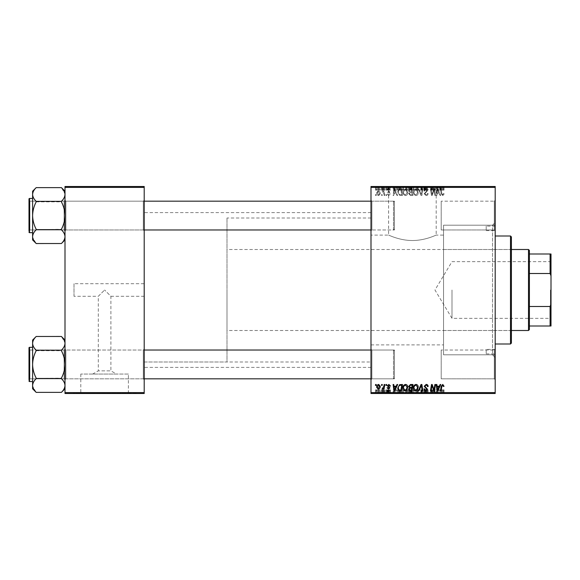 <?xml version="1.0" encoding="UTF-8"?>
<svg xmlns="http://www.w3.org/2000/svg" width="580" height="580" viewBox="0 0 580 580"><rect width="100%" height="100%" fill="white"/><g stroke="black" fill="none" stroke-linecap="round" stroke-linejoin="round"><path stroke-width="0.43" stroke-dasharray="2.9 2.17" d="M370.997 235.103L370.997 344.897L370.997 235.103L388.607 235.103L388.607 186.862L436.196 186.862L388.607 186.862M370.997 344.897L443.54 344.897L443.54 235.103L436.196 235.103C436.37 234.9 425.278 240.577 412.409 240.526C399.526 240.577 388.419 234.9 388.607 235.103C388.419 234.9 399.54 240.577 412.38 240.526C425.307 240.577 436.377 234.893 436.196 235.103L436.196 186.862M380.9 186.862L443.903 186.862L380.9 186.499M443.903 186.862L443.903 186.499M144.202 283.7L144.202 296.3L144.202 283.7L74.001 283.7L74.001 296.3L98.303 296.3L104.603 290L98.303 296.3L98.303 370.859L110.903 370.859L116.551 374.057L92.648 374.057L116.551 374.057M144.202 296.3L110.903 296.3L104.603 290L110.903 296.3L110.903 370.859L98.303 370.859L92.648 374.057M128.397 374.057L80.801 374.057L128.397 374.057L128.397 393.138L80.801 393.138L128.397 393.138M80.801 374.057L80.801 393.138M136.097 393.138L73.102 393.138L136.097 393.501M73.102 393.138L73.102 393.501M494.298 201.173L495.197 200.267L495.197 230.869L495.197 200.267L495.197 230.869L495.197 200.267L494.298 201.173L494.298 229.97L495.197 230.869L494.298 229.97L494.298 201.173L494.298 229.97L494.298 201.173L441.199 201.173L494.298 201.173M494.298 350.03L495.197 349.131L495.197 379.733L495.197 349.131L495.197 379.733L495.197 349.131L494.298 350.03L494.298 378.827L495.197 379.733L494.298 378.827L494.298 350.03L494.298 378.827L494.298 350.03L441.199 350.03L494.298 350.03M441.199 378.827L494.298 378.827L441.199 378.827L441.199 350.03L441.199 378.827M441.199 229.97L494.298 229.97L441.199 229.97L441.199 201.173L441.199 229.97M143.303 350.03L144.202 349.131L144.202 379.733L144.202 349.131L144.202 379.733L144.202 349.131L143.303 350.03L65.903 350.03L65.004 349.131L65.004 379.733L65.004 349.131L65.004 379.733L65.004 349.131L65.004 379.733L65.004 349.131L65.004 379.733L65.004 349.131L65.903 350.03L65.903 378.827L65.004 379.733L65.903 378.827L65.903 350.03L65.903 378.827L65.903 350.03L143.303 350.03L143.303 378.827L144.202 379.733L143.303 378.827L143.303 350.03M143.303 201.173L144.202 200.267L144.202 230.869L144.202 200.267L144.202 230.869L144.202 200.267L143.303 201.173L65.903 201.173L65.004 200.267L65.004 230.869L65.004 200.267L65.004 230.869L65.004 200.267L65.004 230.869L65.004 200.267L65.004 230.869L65.004 200.267L65.903 201.173L65.903 229.97L65.004 230.869L65.903 229.97L65.903 201.173L65.903 229.97L65.903 201.173L143.303 201.173L143.303 229.97L144.202 230.869L143.303 229.97L143.303 201.173M371.903 229.97L370.997 230.869L370.997 200.267L370.997 230.869L370.997 200.267L370.997 230.869L371.903 229.97L371.903 201.173L370.997 200.267L371.903 201.173L371.903 229.97L371.903 201.173L371.903 229.97L394.4 229.97L371.903 229.97M371.903 378.827L370.997 379.733L370.997 349.131L370.997 379.733L370.997 349.131L370.997 379.733L371.903 378.827L371.903 350.03L370.997 349.131L371.903 350.03L371.903 378.827L371.903 350.03L371.903 378.827L394.4 378.827L371.903 378.827M394.4 201.173L371.903 201.173L394.4 201.173L394.4 229.97L394.4 201.173M394.4 350.03L371.903 350.03L394.4 350.03L394.4 378.827L394.4 350.03M495.197 225.2L495.197 354.8L495.197 225.2L443.54 225.2L443.54 354.8L443.54 225.2L443.54 354.8L492.5 354.8L492.5 225.2L495.197 222.502L495.197 357.498L495.197 222.502M495.197 354.8L443.54 354.8L443.54 225.2L492.5 225.2L492.5 354.8L495.197 357.498M370.997 367.401L370.997 212.599L370.997 367.401L144.202 367.401L144.202 212.599L144.202 367.401M370.997 212.599L144.202 212.599M143.303 229.97L65.903 229.97L143.303 229.97M143.303 378.827L65.903 378.827L143.303 378.827M370.997 362L370.997 218L370.997 362L144.202 362L144.202 218L144.202 362L144.202 218L144.202 362L226.998 362L226.998 218L226.998 362M370.997 218L226.998 218M386.055 195.504L386.708 195.504L386.57 194.597L385.903 194.597L386.055 195.504L386.708 195.504L386.57 194.597L385.903 194.597L386.055 195.504M381.633 195.504L382.292 195.504L382.155 194.597L381.488 194.597L381.633 195.504L382.292 195.504L382.155 194.597L381.488 194.597L381.633 195.504M405.572 195.583C407.022 195.315 407.747 194.409 407.733 192.857L406.87 190.066L405.007 189.116C403.506 189.392 402.781 190.327 402.825 191.922C402.817 193.923 403.731 195.141 405.572 195.583C407.022 195.315 407.747 194.409 407.733 192.857L406.87 190.066L405.007 189.116C403.506 189.392 402.781 190.327 402.825 191.922C402.817 193.923 403.731 195.141 405.572 195.583M396.966 195.504L397.677 195.504L394.748 189.203L393.95 189.203L393.088 195.504L393.748 195.504L393.958 193.785L396.191 193.785L396.966 195.504L397.677 195.504L394.748 189.203L393.95 189.203L393.088 195.504L393.748 195.504L393.958 193.785L396.191 193.785L396.966 195.504M410.451 195.504L412.974 195.504L411.909 189.203L409.422 189.305L408.552 190.733L409.422 192.27L408.639 193.539L410.451 195.504L412.974 195.504L411.909 189.203L409.422 189.305L408.552 190.733L409.422 192.27L408.639 193.539L410.451 195.504M421.044 195.504L421.885 195.504L422.849 189.203L422.182 189.203L421.355 194.597L418.999 189.203L418.296 189.203L421.044 195.504L421.885 195.504L422.849 189.203L422.182 189.203L421.355 194.597L418.999 189.203L418.296 189.203L421.044 195.504M444.062 194.191L444.004 193.618L443.352 193.539L442.736 194.844L441.873 193.662L441.119 189.203L440.452 189.203L441.235 193.814L442.772 195.583L444.062 194.191L444.004 193.618L443.352 193.539L442.736 194.844L441.873 193.662L441.119 189.203L440.452 189.203L441.235 193.814L442.772 195.583L444.062 194.191M434.891 195.504L435.551 195.504L434.478 189.203L433.789 189.203L431.984 194.546L431.107 189.203L430.447 189.203L431.513 195.504L432.201 195.504L434.014 190.16L434.891 195.504L435.551 195.504L434.478 189.203L433.789 189.203L431.984 194.546L431.107 189.203L430.447 189.203L431.513 195.504L432.201 195.504L434.014 190.16L434.891 195.504M370.997 392.602L370.997 393.501L495.197 393.501L495.197 392.602L370.997 392.602L370.997 187.398L495.197 187.398L495.197 186.499L370.997 186.499L370.997 187.398M495.197 392.602L495.197 187.398M440.082 195.504L440.793 195.504L437.871 189.203L437.066 189.203L436.203 195.504L436.863 195.504L437.074 193.785L439.314 193.785L440.082 195.504L440.793 195.504L437.871 189.203L437.066 189.203L436.203 195.504L436.863 195.504L437.074 193.785L439.314 193.785L440.082 195.504M426.155 195.583C427.482 195.511 428.127 194.8 428.113 193.452L427.453 193.372L427.286 194.3L426.111 194.844L424.836 193.792L427.453 190.791L425.691 189.116L423.849 190.943L424.509 191.146L425.713 189.856L426.8 190.748L424.183 193.727L426.155 195.583C427.482 195.511 428.127 194.8 428.113 193.452L427.453 193.372L427.286 194.3L426.111 194.844L424.836 193.792L427.453 190.791L425.691 189.116L423.849 190.943L424.509 191.146L425.713 189.856L426.8 190.748L424.183 193.727L426.155 195.583M416.048 195.583C417.498 195.315 418.216 194.409 418.209 192.857L417.346 190.066L415.476 189.116C413.982 189.392 413.257 190.327 413.301 191.922C413.286 193.923 414.2 195.141 416.048 195.583C417.498 195.315 418.216 194.409 418.209 192.857L417.346 190.066L415.476 189.116C413.982 189.392 413.257 190.327 413.301 191.922C413.286 193.923 414.2 195.141 416.048 195.583M390.471 194.032L389.818 193.865L388.875 195.011L388.02 194.307L389.898 192.139L388.527 190.835L387.034 192.226L387.694 192.306L388.557 191.407L389.245 192.038L387.36 194.256L388.912 195.583L390.471 193.945L389.818 193.865L388.875 195.011L388.02 194.307L389.898 192.139L388.527 190.835L387.034 192.226L387.694 192.306L388.557 191.407L389.245 192.038L387.36 194.256L388.912 195.583L390.471 194.032M400.635 195.504L402.498 195.504L401.433 189.203L399.062 189.283L397.67 191.777L399.62 195.351L402.498 195.504L401.433 189.203L399.062 189.283L397.67 191.777L399.62 195.351L400.635 195.504M378.689 195.583L380.248 193.756C380.306 192.161 379.617 191.182 378.174 190.835L376.645 192.749C376.608 194.286 377.283 195.228 378.689 195.583L380.248 193.756C380.306 192.161 379.617 191.182 378.174 190.835L376.645 192.749C376.608 194.286 377.283 195.228 378.689 195.583M384.163 195.504L384.823 195.504L384.047 190.921L383.387 190.921L383.554 191.864L382.488 190.835L382.046 191.001L383.829 193.669L384.163 195.504L384.823 195.504L384.047 190.921L383.387 190.921L383.554 191.864L382.488 190.835L382.046 191.001L383.829 193.669L384.163 195.504M375.579 195.504L376.239 195.504L376.101 194.597L375.427 194.597L375.579 195.504L376.239 195.504L376.101 194.597L375.427 194.597L375.579 195.504M402.825 186.499L407.733 186.499L402.825 186.499L402.825 190.102L405.572 190.102L405.572 186.499M396.191 186.499L393.088 186.499L396.191 186.499L396.191 190.102L396.966 190.102L396.966 186.499M442.772 186.499L440.452 186.499L442.772 186.499L442.772 190.102L444.062 190.102L444.062 186.499M424.183 186.499L428.113 186.499L423.849 186.499L426.8 186.499L424.183 186.499L424.183 190.102L426.155 190.102L426.155 186.499M418.296 186.499L422.849 186.499L418.296 186.499L418.296 190.102L421.044 190.102L421.044 186.499M413.301 186.499L418.209 186.499L413.301 186.499L413.301 190.102L416.048 190.102L416.048 186.499M375.427 186.499L376.239 186.499L375.427 186.499L375.427 190.102L375.579 186.499M408.639 186.499L412.974 186.499L408.552 186.499L409.422 186.499L408.639 186.499L408.639 190.102L410.451 190.102L410.451 186.499M439.314 186.499L436.203 186.499L439.314 186.499L439.314 190.102L440.082 190.102L440.082 186.499M434.217 186.499L430.447 186.499L434.217 186.499L434.217 190.102L434.891 190.102L434.891 186.499M388.912 186.499L387.034 186.499L389.245 186.499L387.36 186.499L388.912 186.499L388.912 190.102L390.471 190.102L390.471 186.499L390.471 190.102L389.818 190.102L389.818 186.499M399.62 186.499L402.498 186.499L397.67 186.499L399.62 186.499L399.62 190.102L400.635 190.102L400.635 186.499M376.645 186.499L380.248 186.499L376.645 186.499L376.645 190.102L378.689 190.102L378.689 186.499M381.488 186.499L382.292 186.499L381.488 186.499L381.488 190.102L381.633 186.499M383.829 186.499L382.046 186.499L383.829 186.499L383.829 190.102L384.163 186.499M385.903 186.499L386.708 186.499L385.903 186.499L385.903 190.102L386.055 186.499M386.055 393.501L386.708 393.501L385.903 393.501L386.055 389.898L386.708 389.898L386.708 393.501M381.633 393.501L382.292 393.501L381.488 393.501L381.633 389.898L382.292 389.898L382.292 393.501L384.823 393.501L382.046 393.501L382.307 389.898L382.155 393.501M405.572 393.501L402.825 393.501L405.572 393.501L405.572 389.898L407.733 389.898L407.733 393.501M396.966 393.501L393.088 393.501L396.966 393.501L396.966 389.898L397.677 389.898L397.677 393.501L402.498 393.501L397.67 393.501L397.67 389.898L394.748 389.898L394.748 393.501M410.451 393.501L412.974 393.501L408.552 393.501L410.451 393.501L410.451 389.898L412.974 389.898L412.974 393.501M421.044 393.501L418.296 393.501L421.044 393.501L421.044 389.898L421.885 389.898L421.885 393.501M444.062 393.501L440.452 393.501L444.062 393.501L444.062 389.898L444.004 393.501M434.891 393.501L430.447 393.501L434.891 393.501L434.891 389.898L435.551 389.898L435.551 393.501M440.082 393.501L436.203 393.501L440.082 393.501L440.082 389.898L440.793 389.898L440.793 393.501M426.155 393.501L423.849 393.501L426.8 393.501L424.183 393.501L426.155 393.501L426.155 389.898L428.113 389.898L428.113 393.501M416.048 393.501L413.301 393.501L416.048 393.501L416.048 389.898L418.209 389.898L418.209 393.501M390.471 393.501L387.034 393.501L390.471 393.501L390.471 389.898L390.471 393.501M378.689 393.501L376.645 393.501L378.689 393.501L378.689 389.898L380.248 389.898L380.248 393.501M375.579 393.501L376.239 393.501L375.427 393.501L375.579 389.898L376.239 389.898L376.239 393.501M74.001 296.3L74.001 283.7M443.54 235.103L443.54 344.897M65.004 392.602L65.004 393.501L144.202 393.501L144.202 392.602L65.004 392.602L65.004 187.398L144.202 187.398L144.202 186.499L65.004 186.499L65.004 187.398M144.202 392.602L144.202 187.398M435.551 389.898L434.478 389.898L434.478 393.501M434.478 389.898L433.789 389.898L433.789 393.501M433.789 389.898L431.984 389.898L431.984 393.501M431.984 389.898L431.752 393.501M431.752 389.898L431.107 389.898L431.107 393.501M431.107 389.898L430.447 389.898L430.447 393.501M430.447 389.898L431.513 389.898L431.513 393.501M431.513 389.898L432.201 389.898L432.201 393.501M432.201 389.898L433.514 389.898L433.514 393.501M433.514 389.898L434.014 389.898L434.014 393.501M434.014 389.898L434.891 389.898M440.793 389.898L437.871 389.898L437.871 393.501M437.871 389.898L437.066 389.898L437.066 393.501L437.074 389.898L436.203 389.898L436.203 393.501M436.203 389.898L436.863 389.898L436.863 393.501M436.863 389.898L439.314 389.898L439.314 393.501M439.314 389.898L440.082 389.898M438.081 389.898L437.168 389.898L438.081 389.898L438.081 393.501L438.951 393.501L437.168 393.501L438.081 393.501M438.951 389.898L438.951 393.501M437.559 389.898L437.559 393.501M437.168 389.898L437.168 393.501M444.004 389.898L443.352 389.898L443.352 393.501M443.352 389.898L443.41 393.501M443.41 389.898L442.736 389.898L442.736 393.501M442.736 389.898L441.119 389.898L441.119 393.501M441.119 389.898L440.452 389.898L440.452 393.501M440.452 389.898L441.235 389.898L441.235 393.501M441.235 389.898L442.772 389.898L442.772 393.501M442.772 389.898L444.062 389.898M428.113 389.898L427.453 389.898L427.453 393.501L427.286 389.898L427.286 393.501M427.286 389.898L426.111 389.898L426.111 393.501M426.111 389.898L424.836 389.898L424.836 393.501M424.836 389.898L425.01 393.501M425.01 389.898L426.713 389.898L426.713 393.501M426.713 389.898L427.453 389.898L427.453 393.501M427.453 389.898L425.691 389.898L425.691 393.501M425.691 389.898L423.849 389.898L423.849 393.501M423.849 389.898L423.857 393.501M423.857 389.898L424.509 389.898L424.509 393.501M424.509 389.898L424.502 393.501M424.502 389.898L425.713 389.898L425.713 393.501M425.713 389.898L426.8 389.898L426.8 393.501M426.8 389.898L426.554 393.501M426.554 389.898L424.183 389.898L424.183 393.501M424.183 389.898L426.155 389.898M421.885 389.898L422.849 389.898L422.849 393.501M422.849 389.898L422.182 389.898L422.182 393.501M422.182 389.898L421.355 389.898L421.355 393.501M421.355 389.898L418.999 389.898L418.999 393.501M418.999 389.898L418.296 389.898L418.296 393.501M418.296 389.898L421.044 389.898M418.209 389.898L417.346 389.898L417.346 393.501M417.346 389.898L415.476 389.898L415.476 393.501M415.476 389.898L413.301 389.898L413.301 393.501M413.301 389.898L416.048 389.898M415.498 389.898L417.557 389.898L413.953 389.898L415.498 389.898L415.498 393.501L417.557 393.501L415.498 393.501M416.832 389.898L416.832 393.501M417.557 389.898L417.557 393.501M413.953 389.898L413.953 393.501M415.998 389.898L415.998 393.501M412.974 389.898L411.909 389.898L411.909 393.501M411.909 389.898L409.422 389.898L409.422 393.501L409.422 389.898L408.552 389.898L408.552 393.501M408.552 389.898L409.422 389.898L408.639 389.898L408.639 393.501M408.639 389.898L410.451 389.898M410.437 389.898L412.184 389.898L409.291 389.898L410.437 389.898L410.437 393.501L412.184 393.501L410.437 393.501M410.248 389.898L411.699 389.898L409.212 389.898L410.248 389.898L410.248 393.501L411.699 393.501L410.248 393.501M411.372 389.898L411.372 393.501M411.699 389.898L411.699 393.501M409.212 389.898L409.212 393.501M409.574 389.898L409.574 393.501M411.829 389.898L411.829 393.501M412.184 389.898L412.184 393.501M409.291 389.898L409.291 393.501M410.314 389.898L410.314 393.501L410.299 389.898M389.818 389.898L387.034 389.898L390.471 389.898L389.818 389.898L389.818 393.501M388.875 389.898L388.875 393.501M388.02 389.898L388.02 393.501M388.158 389.898L388.158 393.501M389.898 389.898L389.898 393.501M388.527 389.898L388.527 393.501M387.034 389.898L387.034 393.501M388.557 389.898L387.694 389.898L387.694 393.501L387.694 389.898L388.557 389.898L388.557 393.501M389.245 389.898L389.245 393.501M389.18 389.898L389.18 393.501M387.36 389.898L387.36 393.501M388.912 389.898L388.912 393.501M394.748 389.898L393.95 389.898L393.95 393.501L393.958 389.898L393.088 389.898L393.088 393.501M393.088 389.898L393.748 389.898L393.748 393.501M393.748 389.898L396.191 389.898L396.191 393.501M396.191 389.898L396.966 389.898M394.965 389.898L394.052 389.898L394.965 389.898L394.965 393.501L395.836 393.501L394.052 393.501L394.965 393.501M395.836 389.898L395.836 393.501M394.443 389.898L394.443 393.501M394.052 389.898L394.052 393.501M400.635 389.898L397.67 389.898L400.635 389.898L400.635 393.501M402.498 389.898L402.498 393.501M401.433 389.898L401.433 393.501M399.062 389.898L399.062 393.501M399.62 389.898L399.62 393.501M399.946 389.898L398.329 389.898L399.946 389.898L399.946 393.501L401.715 393.501L399.946 393.501M401.715 389.898L400.874 389.898L401.715 389.898L401.715 393.501M400.896 389.898L400.896 393.501L400.874 389.898M399.12 389.898L399.12 393.501M398.329 389.898L398.329 393.501M407.733 389.898L406.87 389.898L406.87 393.501M406.87 389.898L405.007 389.898L405.007 393.501L407.08 393.501L403.484 393.501L405.021 393.501L405.021 389.898L402.825 389.898L402.825 393.501M402.825 389.898L405.572 389.898M405.021 389.898L407.08 389.898L405.021 389.898M406.355 389.898L406.355 393.501M407.08 389.898L407.08 393.501M403.484 389.898L403.484 393.501M405.529 389.898L405.529 393.501M380.248 389.898L378.174 389.898L378.174 393.501M378.174 389.898L376.645 389.898L376.645 393.501M376.645 389.898L378.689 389.898M377.297 389.898L379.588 389.898L377.297 389.898L377.297 393.501L379.588 393.501L377.297 393.501M378.203 389.898L378.203 393.501M379.588 389.898L379.588 393.501M378.682 389.898L378.682 393.501M382.155 389.898L381.488 389.898L381.488 393.501M384.163 389.898L382.046 389.898L384.163 389.898L384.163 393.501M384.823 389.898L384.823 393.501M384.047 389.898L384.047 393.501M383.387 389.898L383.387 393.501M383.554 389.898L383.554 393.501M382.488 389.898L382.488 393.501M382.046 389.898L382.046 393.501M382.633 389.898L382.633 393.501M386.708 389.898L386.57 393.501M386.57 389.898L385.903 389.898L385.903 393.501M376.239 389.898L376.101 393.501M376.101 389.898L375.427 389.898L375.427 393.501M375.579 384.497L376.239 384.497L376.101 385.403L375.427 385.403L375.579 384.497M410.451 384.497L412.974 384.497L411.909 390.797L409.422 390.695L408.552 389.267L409.422 387.73L408.639 386.461L410.451 384.497M410.437 387.36L411.829 387.36L412.184 385.236L410.314 385.272L409.291 386.476L410.437 387.36M410.248 390.064L411.372 390.064L411.699 388.1L409.574 388.361L409.212 389.238L410.248 390.064M416.048 384.417C417.498 384.685 418.216 385.591 418.209 387.143L417.346 389.934L415.476 390.884C413.982 390.608 413.257 389.673 413.301 388.078C413.286 386.077 414.2 384.859 416.048 384.417M415.498 390.144L416.832 389.448L417.557 387.114L415.998 385.156C414.599 385.577 413.917 386.577 413.953 388.143L415.498 390.144M421.044 384.497L421.885 384.497L422.849 390.797L422.182 390.797L421.355 385.403L418.999 390.797L418.296 390.797L421.044 384.497M426.155 384.417C427.482 384.489 428.127 385.2 428.113 386.548L427.453 386.628L427.286 385.7L426.111 385.156L424.836 386.208L427.453 389.209L425.691 390.884L423.849 389.057L424.509 388.854L425.713 390.144L426.8 389.252L424.183 386.273L426.155 384.417M444.062 385.809L444.004 386.382L443.352 386.461L442.736 385.156L441.873 386.338L441.119 390.797L440.452 390.797L441.235 386.186L442.772 384.417L444.062 385.809M440.082 384.497L440.793 384.497L437.871 390.797L437.066 390.797L436.203 384.497L436.863 384.497L437.074 386.215L439.314 386.215L440.082 384.497M438.081 388.825L438.951 386.954L437.168 386.954L437.559 390.108L438.081 388.825M434.891 384.497L435.551 384.497L434.478 390.797L433.789 390.797L431.984 385.453L431.107 390.797L430.447 390.797L431.513 384.497L432.201 384.497L434.014 389.84L434.891 384.497M390.471 385.968L389.818 386.135L388.875 384.989L388.02 385.693L389.898 387.861L388.527 389.165L387.034 387.774L387.694 387.694L388.557 388.593L389.245 387.962L387.36 385.743L388.912 384.417L390.471 385.968M396.966 384.497L397.677 384.497L394.748 390.797L393.95 390.797L393.088 384.497L393.748 384.497L393.958 386.215L396.191 386.215L396.966 384.497M394.965 388.825L395.836 386.954L394.052 386.954L394.443 390.108L394.965 388.825M400.635 384.497L402.498 384.497L401.433 390.797L399.062 390.717L397.67 388.223L399.62 384.649L400.635 384.497M399.946 390.064L400.896 390.064L401.715 385.236L400.874 385.236C399.134 385.396 398.286 386.403 398.329 388.259L399.12 389.956L399.946 390.064M405.572 384.417C407.022 384.685 407.747 385.591 407.733 387.143L406.87 389.934L405.007 390.884C403.506 390.608 402.781 389.673 402.825 388.078C402.817 386.077 403.731 384.859 405.572 384.417M405.021 390.144L406.355 389.448L407.08 387.114L405.529 385.156C404.122 385.577 403.441 386.577 403.484 388.143L405.021 390.144M378.689 384.417L380.248 386.244C380.306 387.839 379.617 388.817 378.174 389.165L376.645 387.251C376.608 385.714 377.283 384.772 378.689 384.417M377.297 387.251L378.203 388.593L379.588 386.316L378.682 384.989L377.297 387.251M381.633 384.497L382.292 384.497L382.155 385.403L381.488 385.403L381.633 384.497M384.163 384.497L384.823 384.497L384.047 389.078L383.387 389.078L383.554 388.136L382.488 389.165L382.046 388.999L383.829 386.331L384.163 384.497M386.055 384.497L386.708 384.497L386.57 385.403L385.903 385.403L386.055 384.497M375.579 190.102L376.239 190.102L376.239 186.499M376.239 190.102L376.101 186.499M376.101 190.102L375.427 190.102M410.451 190.102L412.974 190.102L412.974 186.499M412.974 190.102L411.909 190.102L411.909 186.499M411.909 190.102L409.422 190.102L409.422 186.499L409.422 190.102L408.552 190.102L408.552 186.499M410.437 190.102L412.184 190.102L409.291 190.102L410.437 190.102L410.437 186.499L412.184 186.499L410.437 186.499M410.248 190.102L411.699 190.102L409.212 190.102L410.248 190.102L410.248 186.499L411.699 186.499L410.248 186.499M411.372 190.102L411.372 186.499M411.699 190.102L411.699 186.499M409.212 190.102L409.212 186.499M409.574 190.102L409.574 186.499M411.829 190.102L411.829 186.499M412.184 190.102L412.184 186.499M409.291 190.102L409.291 186.499M410.314 190.102L410.314 186.499L410.299 190.102M416.048 190.102L418.209 190.102L418.209 186.499M418.209 190.102L417.346 190.102L417.346 186.499M417.346 190.102L415.476 190.102L415.476 186.499M415.476 190.102L413.301 190.102M415.498 190.102L417.557 190.102L413.953 190.102L415.498 190.102L415.498 186.499L417.557 186.499L415.498 186.499M416.832 190.102L416.832 186.499M417.557 190.102L417.557 186.499M413.953 190.102L413.953 186.499M415.998 190.102L415.998 186.499M421.044 190.102L421.885 190.102L421.885 186.499M421.885 190.102L422.849 190.102L422.849 186.499M422.849 190.102L422.182 190.102L422.182 186.499M422.182 190.102L421.355 190.102L421.355 186.499M421.355 190.102L418.999 190.102L418.999 186.499M418.999 190.102L418.296 190.102M426.155 190.102L428.113 190.102L428.113 186.499M428.113 190.102L427.453 190.102L427.453 186.499L427.286 190.102L427.286 186.499M427.286 190.102L426.111 190.102L426.111 186.499M426.111 190.102L424.836 190.102L424.836 186.499M424.836 190.102L425.01 186.499M425.01 190.102L426.713 190.102L426.713 186.499M426.713 190.102L427.453 190.102L427.453 186.499M427.453 190.102L425.691 190.102L425.691 186.499M425.691 190.102L423.849 190.102L423.849 186.499M423.849 190.102L423.857 186.499M423.857 190.102L424.509 190.102L424.509 186.499M424.509 190.102L424.502 186.499M424.502 190.102L425.713 190.102L425.713 186.499M425.713 190.102L426.8 190.102L426.8 186.499M426.8 190.102L426.554 186.499M426.554 190.102L424.183 190.102M444.062 190.102L444.004 186.499M444.004 190.102L443.352 190.102L443.352 186.499M443.352 190.102L443.41 186.499M443.41 190.102L442.736 190.102L442.736 186.499M442.736 190.102L441.119 190.102L441.119 186.499M441.119 190.102L440.452 190.102L440.452 186.499M440.452 190.102L441.235 190.102L441.235 186.499M441.235 190.102L442.772 190.102M440.082 190.102L440.793 190.102L440.793 186.499M440.793 190.102L437.871 190.102L437.871 186.499M437.871 190.102L437.066 190.102L437.066 186.499L437.074 190.102L436.203 190.102L436.203 186.499M436.203 190.102L436.863 190.102L436.863 186.499M436.863 190.102L439.314 190.102M438.081 190.102L437.168 190.102L438.081 190.102L438.081 186.499L438.951 186.499L437.168 186.499L438.081 186.499M438.951 190.102L438.951 186.499M437.559 190.102L437.559 186.499M437.168 190.102L437.168 186.499M434.891 190.102L435.551 190.102L435.551 186.499M435.551 190.102L434.478 190.102L434.478 186.499M434.478 190.102L433.789 190.102L433.789 186.499M433.789 190.102L431.984 190.102L431.984 186.499M431.984 190.102L431.752 186.499M431.752 190.102L431.107 190.102L431.107 186.499M431.107 190.102L430.447 190.102L430.447 186.499M430.447 190.102L431.513 190.102L431.513 186.499M431.513 190.102L432.201 190.102L432.201 186.499M432.201 190.102L433.514 190.102L433.514 186.499M433.514 190.102L434.014 190.102L434.014 186.499M389.818 190.102L388.875 190.102L388.875 186.499M388.875 190.102L388.02 190.102L388.02 186.499M388.02 190.102L388.158 186.499M388.158 190.102L389.898 190.102L389.898 186.499M389.898 190.102L388.527 190.102L388.527 186.499M388.527 190.102L387.034 190.102L387.034 186.499M387.034 190.102L387.694 190.102L387.694 186.499L387.694 190.102L388.557 190.102L388.557 186.499M388.557 190.102L389.245 190.102L389.245 186.499M389.245 190.102L389.18 186.499M389.18 190.102L387.36 190.102L387.36 186.499M387.36 190.102L388.912 190.102M396.966 190.102L397.677 190.102L397.677 186.499L397.67 190.102L394.748 190.102L394.748 186.499M394.748 190.102L393.95 190.102L393.95 186.499L393.958 190.102L393.088 190.102L393.088 186.499M393.088 190.102L393.748 190.102L393.748 186.499M393.748 190.102L396.191 190.102M394.965 190.102L394.052 190.102L394.965 190.102L394.965 186.499L395.836 186.499L394.052 186.499L394.965 186.499M395.836 190.102L395.836 186.499M394.443 190.102L394.443 186.499M394.052 190.102L394.052 186.499M400.635 190.102L402.498 190.102L402.498 186.499M402.498 190.102L401.433 190.102L401.433 186.499M401.433 190.102L399.062 190.102L399.062 186.499M399.062 190.102L399.62 190.102M399.946 190.102L398.329 190.102L399.946 190.102L399.946 186.499L401.715 186.499L399.946 186.499M401.715 190.102L400.874 190.102L401.715 190.102L401.715 186.499M400.896 190.102L400.896 186.499L400.874 190.102M399.12 190.102L399.12 186.499M398.329 190.102L398.329 186.499M405.572 190.102L407.733 190.102L407.733 186.499M407.733 190.102L406.87 190.102L406.87 186.499M406.87 190.102L405.007 190.102L405.007 186.499L407.08 186.499L403.484 186.499L405.021 186.499L405.021 190.102L402.825 190.102M405.021 190.102L407.08 190.102L405.021 190.102M406.355 190.102L406.355 186.499M407.08 190.102L407.08 186.499M403.484 190.102L403.484 186.499M405.529 190.102L405.529 186.499M378.689 190.102L380.248 190.102L380.248 186.499M380.248 190.102L378.174 190.102L378.174 186.499M378.174 190.102L376.645 190.102M377.297 190.102L379.588 190.102L377.297 190.102L377.297 186.499L379.588 186.499L377.297 186.499M378.203 190.102L378.203 186.499M379.588 190.102L379.588 186.499M378.682 190.102L378.682 186.499M381.633 190.102L382.292 190.102L382.292 186.499L382.307 190.102L382.155 186.499M382.155 190.102L381.488 190.102M384.163 190.102L384.823 190.102L384.823 186.499M384.823 190.102L384.047 190.102L384.047 186.499M384.047 190.102L383.387 190.102L383.387 186.499M383.387 190.102L383.554 186.499M383.554 190.102L382.488 190.102L382.488 186.499M382.488 190.102L382.046 190.102L382.046 186.499M382.046 190.102L382.633 190.102L382.633 186.499M382.633 190.102L383.829 190.102M386.055 190.102L386.708 190.102L386.708 186.499M386.708 190.102L386.57 186.499M386.57 190.102L385.903 190.102M438.081 191.175L438.951 193.046L437.168 193.046L437.559 189.892L438.951 193.046L437.168 193.046L437.559 189.892L438.081 191.175M415.498 189.856L416.832 190.552L417.557 192.886L415.998 194.844C414.599 194.423 413.917 193.423 413.953 191.857L415.498 189.856L416.832 190.552L417.557 192.886L415.998 194.844C414.599 194.423 413.917 193.423 413.953 191.857L415.498 189.856M410.437 192.64L411.829 192.64L412.184 194.764L410.314 194.728L409.291 193.524L410.437 192.64L411.829 192.64L412.184 194.764L410.314 194.728L409.291 193.524L410.437 192.64M410.248 189.936L411.372 189.936L411.699 191.9L409.574 191.639L409.212 190.762L410.248 189.936L411.372 189.936L411.699 191.9L409.574 191.639L409.212 190.762L410.248 189.936M394.965 191.175L395.836 193.046L394.052 193.046L394.443 189.892L395.836 193.046L394.052 193.046L394.443 189.892L394.965 191.175M399.946 189.936L400.896 189.936L401.715 194.764L400.874 194.764C399.134 194.605 398.286 193.597 398.329 191.741L399.12 190.044L400.896 189.936L401.715 194.764L400.874 194.764C399.134 194.605 398.286 193.597 398.329 191.741L399.12 190.044L399.946 189.936M405.021 189.856L406.355 190.552L407.08 192.886L405.529 194.844C404.122 194.423 403.441 193.423 403.484 191.857L405.021 189.856L406.355 190.552L407.08 192.886L405.529 194.844C404.122 194.423 403.441 193.423 403.484 191.857L405.021 189.856M377.297 192.749L378.203 191.407L379.588 193.684L378.682 195.011L377.297 192.749L378.203 191.407L379.588 193.684L378.682 195.011L377.297 192.749M486.2 349.399L486.2 353.901L486.2 349.399L495.197 349.399L495.197 353.901L495.197 349.399M486.2 353.901L495.197 353.901M486.2 226.099L486.2 230.601L486.2 226.099L495.197 226.099L495.197 230.601L495.197 226.099M486.2 230.601L495.197 230.601M510.501 246.797L510.501 333.203L510.501 246.797L511.4 246.797L511.4 333.203L511.4 246.797M510.501 333.203L511.4 333.203M495.197 236.002L495.197 343.998L495.197 236.002M443.54 249.501L443.54 330.498L443.54 249.501L510.501 249.501L510.501 330.498L510.501 249.501M443.54 330.498L510.501 330.498M510.501 236.002L510.501 343.998M511.4 343.099L511.4 236.901M65.004 340.083L65.004 364.428C64.858 359.586 63.662 355.011 61.4 350.712L36.199 350.712C33.937 355.025 32.741 359.6 32.603 364.428C32.741 369.271 33.937 373.846 36.199 378.153L36.199 378.653C33.944 380.799 32.741 383.083 32.603 385.519L32.603 343.345C32.734 345.745 33.93 348.036 36.199 350.204L36.199 350.712L36.199 350.204L36.199 350.712L61.4 350.204C63.655 348.065 64.858 345.774 65.004 343.345C64.866 345.745 63.669 348.036 61.4 350.204L61.4 350.712L61.4 350.204C63.655 348.065 64.858 345.774 65.004 343.345L65.004 340.083L61.4 336.313L36.199 336.48C33.944 338.626 32.741 340.91 32.603 343.345L32.603 340.083L36.199 336.48C33.944 338.626 32.741 340.91 32.603 343.345L32.603 340.083L32.603 343.345C32.734 345.745 33.93 348.036 36.199 350.204C33.944 348.065 32.741 345.774 32.603 343.345C32.734 340.938 33.93 338.655 36.199 336.48L36.199 336.48M36.199 392.377L32.676 386.468L36.199 392.377C33.944 390.238 32.741 387.947 32.603 385.519C32.734 383.112 33.93 380.828 36.199 378.653L36.199 378.153C33.937 373.832 32.741 369.264 32.603 364.428C32.741 359.586 33.937 355.011 36.199 350.712C33.937 355.025 32.741 359.6 32.603 364.428C32.741 369.271 33.937 373.846 36.199 378.153L36.199 378.653C33.944 380.799 32.741 383.083 32.603 385.519L32.603 364.428L32.603 388.781L32.603 385.519L32.603 388.781L36.199 392.544L61.4 392.377C63.655 390.238 64.858 387.947 65.004 385.519C64.866 383.112 63.669 380.828 61.4 378.653L36.199 378.486L61.4 378.153C63.662 373.832 64.866 369.264 65.004 364.428L65.004 388.781L65.004 364.428C64.858 369.271 63.662 373.846 61.4 378.153L61.4 378.653C63.655 380.799 64.858 383.083 65.004 385.519C64.866 387.918 63.669 390.209 61.4 392.377L61.4 392.377C63.655 390.238 64.858 387.947 65.004 385.519C64.866 383.112 63.669 380.828 61.4 378.653L36.199 378.486M144.202 378.827L29.899 378.827L29 377.928L29 350.929L29 377.928L29 350.929L29 377.928L29.899 378.827L29.899 350.03L29.899 378.827L29.899 350.03L29.899 378.827L29.899 350.03L29.899 378.827L64.097 378.827L65.004 379.733L64.097 378.827L29.899 378.827L29.899 350.03L64.097 350.03L64.097 378.827L64.097 350.03L64.097 378.827L64.097 350.03L65.004 349.131L64.097 350.03L29.899 350.03L29 349.131L29 379.733L29 349.131L29 379.733L29 349.131L29.899 350.03L29.899 378.827L29 379.733L29 349.131M32.603 381.531L32.603 347.333L32.603 381.531L32.603 347.333L32.603 381.531L29.537 381.531L29.537 347.333L32.603 347.333M61.4 336.48L64.924 342.388L61.4 336.48C63.655 338.626 64.858 340.91 65.004 343.345L65.004 364.428C64.858 359.586 63.662 355.011 61.4 350.712C63.662 355.025 64.866 359.6 65.004 364.428L65.004 388.781L65.004 364.428C64.866 369.264 63.662 373.832 61.4 378.153L61.4 378.486M29 347.869L29 380.988L29 347.869M394.4 351.023L394.4 377.928L394.4 351.023M393.501 378.733L393.501 350.03L393.501 378.733M29 228.977L29 202.072L29 228.977M29.899 201.267L29.899 229.97L29.899 201.267L29.899 229.97L29 230.869L29 200.267L29 230.869L29 200.267L29 230.869L29 200.267L29.899 201.173L29.899 229.97L29.899 201.267M394.4 202.166L394.4 229.071L394.4 202.166M393.501 229.868L393.501 201.173L393.501 229.868M65.004 191.219L65.004 215.571C64.858 210.729 63.662 206.154 61.4 201.847L36.199 201.847C33.937 206.168 32.741 210.736 32.603 215.571C32.741 220.414 33.937 224.989 36.199 229.288L36.199 229.796C33.944 231.935 32.741 234.226 32.603 236.655L32.603 194.481C32.734 196.888 33.93 199.172 36.199 201.347L36.199 201.847L36.199 201.347L36.199 201.847L61.4 201.347C63.655 199.201 64.858 196.917 65.004 194.481C64.866 196.888 63.669 199.172 61.4 201.347L61.4 201.847L61.4 201.347C63.655 199.201 64.858 196.917 65.004 194.481L65.004 191.219L61.4 187.456L36.199 187.623C33.944 189.762 32.741 192.052 32.603 194.481L32.603 191.219L36.199 187.623C33.944 189.762 32.741 192.052 32.603 194.481L32.603 191.219L32.603 194.481C32.734 196.888 33.93 199.172 36.199 201.347C33.944 199.201 32.741 196.917 32.603 194.481C32.734 192.082 33.93 189.79 36.199 187.623L36.199 187.623M36.199 243.52L32.676 237.612L36.199 243.52C33.944 241.374 32.741 239.09 32.603 236.655C32.734 234.255 33.93 231.964 36.199 229.796L36.199 229.288C33.937 224.975 32.741 220.4 32.603 215.571C32.741 210.729 33.937 206.154 36.199 201.847C33.937 206.168 32.741 210.736 32.603 215.571C32.741 220.414 33.937 224.989 36.199 229.288L36.199 229.796C33.944 231.935 32.741 234.226 32.603 236.655L32.603 215.571L32.603 239.917L32.603 236.655L32.603 239.917L36.199 243.687L61.4 243.52C63.655 241.374 64.858 239.09 65.004 236.655C64.866 234.255 63.669 231.964 61.4 229.796L36.199 229.629L61.4 229.288C63.662 224.975 64.866 220.4 65.004 215.571L65.004 239.917L65.004 215.571C64.858 220.414 63.662 224.989 61.4 229.288L61.4 229.796C63.655 231.935 64.858 234.226 65.004 236.655C64.866 239.061 63.669 241.345 61.4 243.52L61.4 243.52C63.655 241.374 64.858 239.09 65.004 236.655C64.866 234.255 63.669 231.964 61.4 229.796L36.199 229.629M370.997 229.97L29.899 229.97L29 229.071L29.899 229.97L29.899 201.173L29.899 229.97L64.097 229.97L65.004 230.869L64.097 229.97L29.899 229.97L29.899 201.173L64.097 201.173L64.097 229.97L64.097 201.173L64.097 229.97L64.097 201.173L65.004 200.267L64.097 201.173L29.899 201.173L29 200.267M32.603 232.667L32.603 198.469L32.603 232.667L32.603 198.469L32.603 232.667L29.537 232.667L29.537 198.469L32.603 198.469M61.4 187.623L64.924 193.531L61.4 187.623C63.655 189.762 64.858 192.052 65.004 194.481L65.004 215.571C64.858 210.729 63.662 206.154 61.4 201.847C63.662 206.168 64.866 210.736 65.004 215.571L65.004 239.917L65.004 215.571C64.866 220.4 63.662 224.975 61.4 229.288L61.4 229.629M29 199.012L29 232.13L29 199.012M65.004 388.781L61.4 392.377M370.997 378.827L393.501 378.827L394.4 377.928L393.501 378.827L29.899 378.827L29 379.733M61.4 350.371L36.199 350.371M32.603 343.345L32.603 364.428L32.603 343.345M36.199 378.653L36.199 378.153L36.199 378.653M36.199 350.712L36.199 350.204L36.199 350.712M61.4 350.204L61.4 350.712L61.4 350.204M65.004 239.917L61.4 243.52M144.202 229.97L29.899 229.97L29 230.869M61.4 201.514L36.199 201.514M32.603 194.481L32.603 215.571L32.603 194.481M36.199 229.796L36.199 229.288L36.199 229.796M36.199 201.847L36.199 201.347L36.199 201.847M61.4 201.347L61.4 201.847L61.4 201.347M551 290L551 318.891L551 290M550.463 290L550.463 318.348L550.463 290M452.001 290L452.001 318.348L452.001 290M529.402 329.599L529.402 250.4M528.503 249.501L528.503 330.498M226.998 290L226.998 330.498L226.998 290M529.402 273.506L550.101 273.506L551 275.797L551 253.996L550.101 253.996L550.101 273.506M529.402 326.004L551 326.004L551 275.797M551 304.203L550.101 306.494L550.101 326.004M529.402 306.494L550.101 306.494M529.402 253.996L550.101 253.996M432.926 389.898L432.926 393.501M432.325 389.898L432.325 393.501M434.217 389.898L434.217 393.501M437.392 389.898L437.392 393.501M441.873 389.898L441.873 393.501M425.923 389.898L425.923 393.501M425.423 389.898L425.423 393.501M421.58 389.898L421.58 393.501M420.826 389.898L420.826 393.501M410.633 389.898L410.633 393.501M410.959 389.898L410.959 393.501M388.781 389.898L388.781 393.501M388.643 389.898L388.643 393.501M394.277 389.898L394.277 393.501M399.866 389.898L399.866 393.501M383.829 389.898L383.829 393.501M410.633 190.102L410.633 186.499M410.959 190.102L410.959 186.499M421.58 190.102L421.58 186.499M420.826 190.102L420.826 186.499M425.923 190.102L425.923 186.499M425.423 190.102L425.423 186.499M441.873 190.102L441.873 186.499M437.392 190.102L437.392 186.499M432.926 190.102L432.926 186.499M432.325 190.102L432.325 186.499M388.781 190.102L388.781 186.499M388.643 190.102L388.643 186.499M394.277 190.102L394.277 186.499M399.866 190.102L399.866 186.499M29.537 381.531L29.537 347.333L29.537 381.531M29.537 232.667L29.537 198.469L29.537 232.667M144.202 350.03L393.501 350.03L394.4 350.929L393.501 350.03L370.997 350.03M29 350.929L29.899 350.03L29 350.929M370.997 201.173L393.501 201.173L394.4 202.072L393.501 201.173L29.899 201.173L29 202.072L29.899 201.173L144.202 201.173M394.4 229.071L393.501 229.97L394.4 229.071M551 261.109L550.463 261.652L452.001 261.652L434.964 290L452.001 318.348L550.463 318.348L551 318.891M511.4 249.501L226.998 249.501M511.4 330.498L226.998 330.498"/><path stroke-width="0.87" d="M370.997 186.499L495.197 186.499L495.197 187.398L370.997 187.398L370.997 186.499M402.825 388.078C402.817 386.077 403.731 384.859 405.572 384.417C407.022 384.685 407.747 385.591 407.733 387.143L406.87 389.934L405.007 390.884C403.506 390.608 402.781 389.673 402.825 388.078M396.191 386.215L396.966 384.497L397.677 384.497L394.748 390.797L393.95 390.797L393.088 384.497L393.748 384.497L393.958 386.215L396.191 386.215M442.772 384.417L444.004 386.382L443.352 386.461L442.736 385.156L441.873 386.338L441.119 390.797L440.452 390.797L441.235 386.186L442.772 384.417M424.183 386.273L426.155 384.417C427.482 384.489 428.127 385.2 428.113 386.548L427.453 386.628L427.286 385.7L426.111 385.156L424.836 386.208L427.453 389.209L425.691 390.884L423.857 388.919L424.509 388.854L425.713 390.144L426.8 389.252L424.183 386.273M418.296 390.797L421.044 384.497L421.885 384.497L422.849 390.797L422.182 390.797L421.355 385.403L418.999 390.797L418.296 390.797M413.301 388.078C413.286 386.077 414.2 384.859 416.048 384.417C417.498 384.685 418.216 385.591 418.209 387.143L417.346 389.934L415.476 390.884C413.982 390.608 413.257 389.673 413.301 388.078M375.427 385.403L375.579 384.497L376.239 384.497L376.101 385.403L375.427 385.403M370.997 392.602L495.197 392.602L495.197 393.501L370.997 393.501L370.997 187.398M495.197 392.602L495.197 187.398M408.639 386.461L410.451 384.497L412.974 384.497L411.909 390.797L409.422 390.695L408.552 389.267L409.422 387.73L408.639 386.461M439.314 386.215L440.082 384.497L440.793 384.497L437.871 390.797L437.066 390.797L436.203 384.497L436.863 384.497L437.074 386.215L439.314 386.215M434.217 388.346L434.891 384.497L435.551 384.497L434.478 390.797L433.789 390.797L431.984 385.453L431.107 390.797L430.447 390.797L431.513 384.497L432.201 384.497L434.014 389.84L434.217 388.346M388.912 384.417L390.471 386.055L389.818 386.135L388.875 384.989L388.02 385.693L389.898 387.861L388.527 389.165L387.034 387.774L387.694 387.694L388.557 388.593L389.245 387.962L387.36 385.743L388.912 384.417M399.62 384.649L402.498 384.497L401.433 390.797L399.062 390.717L397.67 388.223L399.62 384.649M376.645 387.251C376.608 385.714 377.283 384.772 378.689 384.417L380.248 386.244C380.306 387.839 379.617 388.817 378.174 389.165L376.645 387.251M381.488 385.403L381.633 384.497L382.292 384.497L382.155 385.403L381.488 385.403M383.829 386.331L384.163 384.497L384.823 384.497L384.047 389.078L383.387 389.078L383.554 388.136L382.488 389.165L382.046 388.999L383.829 386.331M385.903 385.403L386.055 384.497L386.708 384.497L386.57 385.403L385.903 385.403M65.004 186.499L144.202 186.499L144.202 187.398L65.004 187.398L65.004 186.499M144.202 392.602L144.202 393.501L65.004 393.501L65.004 392.602L144.202 392.602L144.202 187.398M65.004 392.602L65.004 187.398M411.372 390.064L411.699 388.1L409.574 388.361L409.212 389.238L410.248 390.064L411.372 390.064M411.829 387.36L412.184 385.236L410.314 385.272L409.291 386.476L410.437 387.36L411.829 387.36M416.832 389.448L417.557 387.114L415.998 385.156C414.599 385.577 413.917 386.577 413.953 388.143L415.498 390.144L416.832 389.448M438.081 388.825L438.951 386.954L437.168 386.954L437.559 390.108L438.081 388.825M394.965 388.825L395.836 386.954L394.052 386.954L394.443 390.108L394.965 388.825M400.896 390.064L401.715 385.236L400.874 385.236C399.134 385.396 398.286 386.403 398.329 388.259L399.12 389.956L400.896 390.064M406.355 389.448L407.08 387.114L405.529 385.156C404.122 385.577 403.441 386.577 403.484 388.143L405.021 390.144L406.355 389.448M378.203 388.593L379.588 386.316L378.682 384.989L377.297 387.251L378.203 388.593M510.501 236.002L511.4 236.901L511.4 343.099L510.501 343.998L510.501 236.002L495.197 236.002M510.501 343.998L495.197 343.998M65.004 340.083L61.4 336.48C63.655 338.626 64.858 340.91 65.004 343.345L64.924 342.388L65.004 343.345C64.866 345.745 63.669 348.036 61.4 350.204L36.199 350.204C33.944 348.065 32.741 345.774 32.603 343.345C32.734 340.938 33.93 338.655 36.199 336.48L61.4 336.48M36.199 336.48L32.603 340.083L32.603 388.781L36.199 392.377C33.944 390.238 32.741 387.947 32.603 385.519C32.734 383.112 33.93 380.828 36.199 378.653L36.199 378.153C33.937 373.832 32.741 369.264 32.603 364.428C32.741 359.586 33.937 355.011 36.199 350.712L36.199 350.371M32.603 347.333L29.537 347.333A0.536 0.536 0 0 0 29 347.869L29 379.733M29 349.131L29 347.869A0.536 0.536 0 0 1 29.537 347.333L29.537 381.531A0.536 0.536 0 0 1 29 380.988A0.536 0.536 0 0 0 29.537 381.531L32.603 381.531M61.4 350.371L61.4 350.712C63.662 355.025 64.866 359.6 65.004 364.428C64.858 369.271 63.662 373.846 61.4 378.153L61.4 378.653C63.655 380.799 64.858 383.083 65.004 385.519C64.866 387.918 63.669 390.209 61.4 392.377L36.199 392.377M61.4 378.486L36.199 378.486M61.4 392.377L65.004 388.781M65.004 191.219L61.4 187.623C63.655 189.762 64.858 192.052 65.004 194.481L64.924 193.531L65.004 194.481C64.866 196.888 63.669 199.172 61.4 201.347L36.199 201.347C33.944 199.201 32.741 196.917 32.603 194.481C32.734 192.082 33.93 189.79 36.199 187.623L61.4 187.623M36.199 187.623L32.603 191.219L32.603 239.917L36.199 243.52C33.944 241.374 32.741 239.09 32.603 236.655C32.734 234.255 33.93 231.964 36.199 229.796L36.199 229.288C33.937 224.975 32.741 220.4 32.603 215.571C32.741 210.729 33.937 206.154 36.199 201.847L36.199 201.514M32.603 198.469L29.537 198.469A0.536 0.536 0 0 0 29 199.012L29 230.869M29 200.267L29 199.012A0.536 0.536 0 0 1 29.537 198.469L29.537 232.667A0.536 0.536 0 0 1 29 232.13A0.536 0.536 0 0 0 29.537 232.667L32.603 232.667M61.4 201.514L61.4 201.847C63.662 206.168 64.866 210.736 65.004 215.571C64.858 220.414 63.662 224.989 61.4 229.288L61.4 229.796C63.655 231.935 64.858 234.226 65.004 236.655C64.866 239.061 63.669 241.345 61.4 243.52L36.199 243.52M61.4 229.629L36.199 229.629M61.4 243.52L65.004 239.917M528.503 249.501L529.402 250.4L529.402 329.599L528.503 330.498L528.503 249.501L511.4 249.501M529.402 253.996L551 253.996L551 326.004L550.101 326.004L550.101 306.494L551 304.203M529.402 306.494L550.101 306.494M551 275.797L550.101 273.506L550.101 253.996M529.402 273.506L550.101 273.506M529.402 326.004L550.101 326.004M370.997 378.827L144.202 378.827M370.997 350.03L144.202 350.03M144.202 201.173L370.997 201.173M144.202 229.97L370.997 229.97M528.503 330.498L511.4 330.498"/></g></svg>
